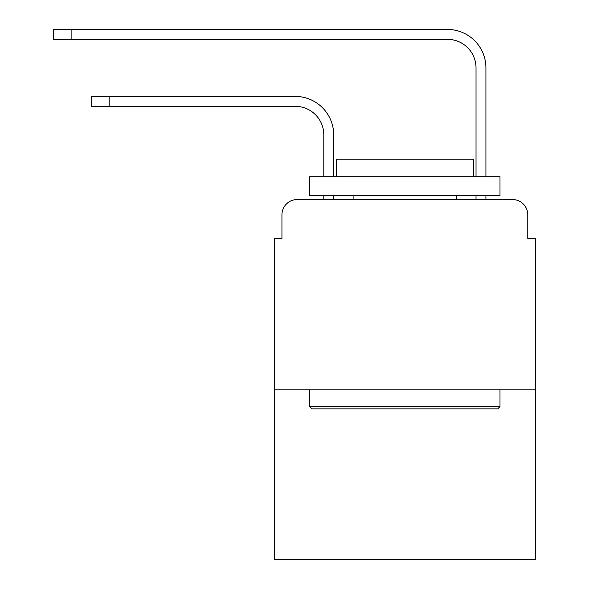 <?xml version="1.0" encoding="UTF-8"?>
<svg xmlns="http://www.w3.org/2000/svg" width="589" height="589" viewBox="0 0 589 589"><rect width="100%" height="100%" fill="white"/><g stroke="black" fill="none" stroke-linecap="round" stroke-linejoin="round"><path stroke-width="0.88" d="M281.94 214.779L281.94 238.368L281.94 214.779A15.218 15.218 0 0 1 297.165 199.553L323.803 199.553L323.803 195.747M535.386 389.83L274.334 389.83L274.334 559.55L535.386 559.55L535.386 238.368L527.773 238.368L527.773 214.779A15.218 15.218 0 0 0 512.555 199.553L297.165 199.553M274.334 389.83L274.334 238.368L281.94 238.368M333.698 195.747L333.698 199.553L333.698 195.747L333.698 199.553L333.698 195.747L333.698 199.553L333.698 195.747L333.698 199.553L333.698 195.747L333.698 199.553L333.698 195.747L333.698 199.553L333.698 195.747L333.698 199.553L333.698 195.747L333.698 199.553L333.698 195.747L333.698 199.553L333.698 195.747L333.698 199.553L333.698 195.747L333.698 199.553L345.493 199.553M464.22 199.553L476.022 199.553L476.022 195.747M485.918 195.747L485.918 199.553L485.918 195.747L485.918 199.553L485.918 195.747L485.918 199.553L485.918 195.747L485.918 199.553L485.918 195.747L485.918 199.553L485.918 195.747L485.918 199.553L485.918 195.747L485.918 199.553L485.918 195.747L485.918 199.553L485.918 195.747L485.918 199.553L485.918 195.747L485.918 199.553L485.918 195.747L485.918 199.553L512.555 199.553M527.773 238.368L527.773 214.779M333.698 176.722L333.698 134.859A38.432 38.432 0 0 0 295.258 96.427L109.171 96.427L109.171 106.322L91.67 106.322L91.67 96.427L109.171 96.427M109.171 106.322L295.258 106.322A28.544 28.544 0 0 1 323.803 134.859L323.803 176.722M485.918 176.722L485.918 67.882A38.432 38.432 0 0 0 447.478 29.45L71.122 29.45L71.122 39.345L53.614 39.345L53.614 29.45L71.122 29.45M71.122 39.345L447.478 39.345A28.544 28.544 0 0 1 476.022 67.882L476.022 176.722M295.258 106.322A28.544 28.544 0 0 1 323.803 134.859A28.544 28.544 0 0 0 295.258 106.322A28.544 28.544 0 0 1 323.803 134.859A28.544 28.544 0 0 0 295.258 106.322A28.544 28.544 0 0 1 323.803 134.859A28.544 28.544 0 0 0 295.258 106.322A28.544 28.544 0 0 1 323.803 134.859A28.544 28.544 0 0 0 295.258 106.322A28.544 28.544 0 0 1 323.803 134.859A28.544 28.544 0 0 0 295.258 106.322A28.544 28.544 0 0 1 323.803 134.859A28.544 28.544 0 0 0 295.258 106.322A28.544 28.544 0 0 1 323.803 134.859A28.544 28.544 0 0 0 295.258 106.322A28.544 28.544 0 0 1 323.803 134.859A28.544 28.544 0 0 0 295.258 106.322A28.544 28.544 0 0 1 323.803 134.859A28.544 28.544 0 0 0 295.258 106.322A28.544 28.544 0 0 1 323.803 134.859A28.544 28.544 0 0 0 295.258 106.322M447.478 39.345A28.544 28.544 0 0 1 476.022 67.882A28.544 28.544 0 0 0 447.478 39.345A28.544 28.544 0 0 1 476.022 67.882A28.544 28.544 0 0 0 447.478 39.345A28.544 28.544 0 0 1 476.022 67.882A28.544 28.544 0 0 0 447.478 39.345A28.544 28.544 0 0 1 476.022 67.882A28.544 28.544 0 0 0 447.478 39.345A28.544 28.544 0 0 1 476.022 67.882A28.544 28.544 0 0 0 447.478 39.345A28.544 28.544 0 0 1 476.022 67.882A28.544 28.544 0 0 0 447.478 39.345A28.544 28.544 0 0 1 476.022 67.882A28.544 28.544 0 0 0 447.478 39.345A28.544 28.544 0 0 1 476.022 67.882A28.544 28.544 0 0 0 447.478 39.345A28.544 28.544 0 0 1 476.022 67.882A28.544 28.544 0 0 0 447.478 39.345A28.544 28.544 0 0 1 476.022 67.882A28.544 28.544 0 0 0 447.478 39.345M497.712 408.854L312.008 408.854L309.718 406.572L499.995 406.572L497.712 408.854M309.718 176.722L499.995 176.722L499.995 195.747L309.718 195.747L309.718 176.722M473.357 176.722L473.357 159.214L336.363 159.214L336.363 176.722M309.718 389.83L309.718 406.572M499.995 389.83L499.995 406.572M353.106 195.747L353.106 199.553M456.615 195.747L456.615 199.553"/></g></svg>
